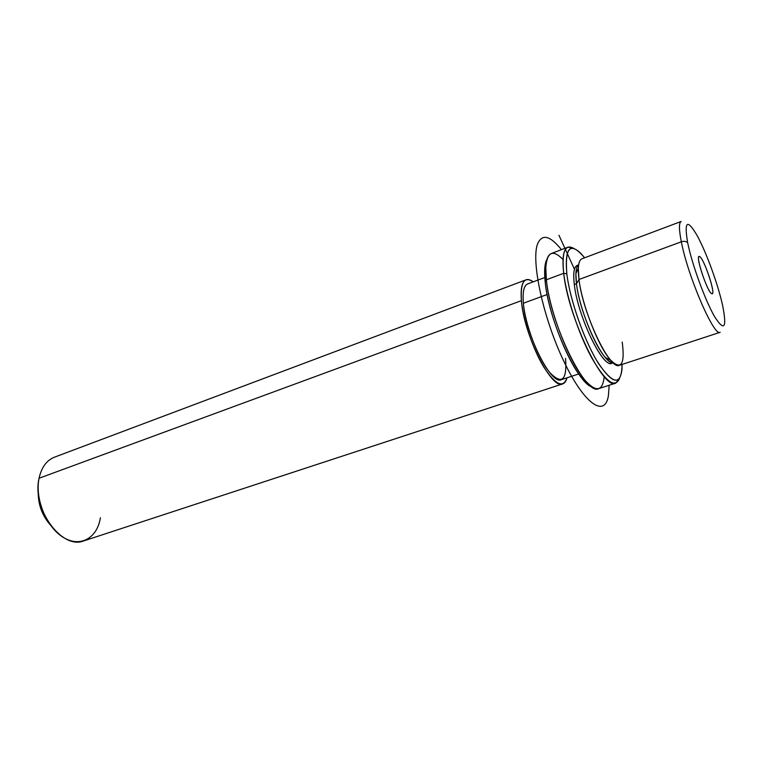 <?xml version="1.0" encoding="UTF-8"?>
<svg xmlns="http://www.w3.org/2000/svg" width="763" height="763" viewBox="0 0 763 763"><rect width="100%" height="100%" fill="white"/><g stroke="black" fill="none" stroke-linecap="round" stroke-linejoin="round"><path stroke-width="1.14" d="M575.893 273.564L578.325 268.414L578.983 279.487L576.475 283.741L575.893 273.564C576.094 269.034 577.009 266.163 578.631 264.971C575.941 267.088 575.226 273.345 576.475 283.741L578.983 279.487C581.931 304.685 598.573 347.003 610.562 360.06C621.196 370.484 625.088 364.504 622.226 342.11M613.051 362.644L611.611 363.112C602.961 368.634 577.686 316.197 574.31 284.542L576.475 283.741C579.804 314.251 603.724 365.267 612.956 362.559C610.944 362.644 608.435 360.975 605.44 357.57C594.358 345.534 579.136 306.898 576.475 283.741L574.31 284.542C572.984 273.211 573.957 266.821 577.229 265.381L578.65 264.847M578.364 265.19L578.602 265.2C574.281 265.181 572.851 271.628 574.31 284.542C577.896 318.219 605.421 372.935 612.794 362.396L612.613 362.559M578.716 373.956L561.339 379.688C551.277 385.601 525.545 334.623 523.37 303.226L547.128 294.508L523.37 303.226C522.464 291.981 523.895 285.553 527.653 283.931L544.792 277.513M566.976 377.828C563.256 388.634 555.483 384.962 543.647 366.822C532.86 348.958 523.113 319.935 521.415 300.679C520.337 282.157 524.267 275.882 533.213 281.852C530.447 279.773 528.063 279.086 526.079 279.802C522.006 281.547 520.452 288.509 521.415 300.679C523.742 334.814 551.783 390.36 562.693 383.894C564.696 383.207 566.117 381.185 566.976 377.828M523.37 303.226C525.202 324.485 537.791 357.78 549.312 372.02C561.759 385.181 567.176 380.632 565.555 358.352M562.693 383.894L83.892 540.843C62.022 550.18 31.617 508.835 39.066 478.248L521.415 300.679L39.066 478.248C41.488 467.337 46.619 460.318 54.459 457.18L526.079 279.802M50.11 524.696C41.822 514.958 37.864 503.694 38.226 490.914C37.864 503.694 41.822 514.958 50.11 524.696M39.066 478.248C34.707 498.907 46.533 527.462 63.501 537.514C80.42 547.872 97.349 537.925 100.382 517.81M699.604 256.606C703.753 257.942 715.78 293.393 712.184 293.707L711.803 293.679C707.883 293.173 695.408 256.645 699.108 256.54L699.604 256.606C694.435 253.163 707.501 292.944 711.803 293.679C716.543 296.082 704.039 258.113 699.604 256.606M722.59 305.305C717.878 284.027 706.376 252.429 697.21 235.672C687.129 218.542 683.963 220.974 687.701 242.949C686.433 241.308 684.306 240.927 681.33 241.804C687.949 276.74 714.263 337.351 720.158 332.286C714.263 337.351 687.949 276.74 681.33 241.804L578.983 279.487L681.33 241.804C678.889 229.358 678.832 222.577 681.168 221.461C678.832 222.577 678.889 229.358 681.33 241.804C684.306 240.927 686.433 241.308 687.701 242.949C692.146 264.761 705.231 300.546 714.635 316.721C724.44 331.915 727.091 328.109 722.59 305.305C727.091 328.109 724.44 331.915 714.635 316.721C705.231 300.546 692.146 264.761 687.701 242.949C683.963 220.974 687.129 218.542 697.21 235.672C706.376 252.429 717.878 284.027 722.59 305.305L722.799 306.278M720.158 332.286L619.451 365.296C610.266 371.276 582.798 313.927 578.983 279.487C577.515 267.203 578.507 260.297 581.978 258.771L681.168 221.461M566.833 273.841C564.744 246.544 570.667 241.194 584.592 257.789L581.339 253.917C569.522 242.3 564.687 248.948 566.833 273.841L563.695 273.297C561.616 251.733 565.001 243.445 573.852 248.452L567.901 247.183C563.399 249.148 562.007 257.856 563.695 273.297L566.833 273.841C569.818 298.905 583.304 338.028 596.78 360.68C611.401 383.341 619.804 386.269 621.988 369.483L622.103 364.428C621.578 385.573 613.767 385.363 598.669 363.77C584.677 341.738 569.942 300.145 566.833 273.841M619.575 378.429C614.921 388.787 605.555 381.767 591.459 357.38C578.507 333.545 566.518 297.131 563.695 273.297C568.101 317.351 603.733 391.066 615.722 383.14L619.575 378.429M547.042 259.134C544.668 263.273 544.048 270.855 545.183 281.9C548.473 319.63 577.419 383.655 591.983 386.889C589.437 385.916 586.547 383.589 583.323 379.898C567.901 363.159 547.996 312.248 545.183 281.9L544.658 269.997C544.868 265.104 545.669 261.48 547.042 259.134M615.722 383.14L598.697 388.615C586.032 396.712 550.18 323.703 546.365 279.763L563.695 273.297L546.365 279.763C544.858 264.36 546.47 255.634 551.201 253.583L567.901 247.183M563.018 259.506C552.813 249.139 547.071 251.8 545.812 267.479L546.365 279.763L545.183 281.9L546.365 279.763C549.303 311.123 569.923 363.875 585.793 381.147C596.599 392.583 602.732 391.066 604.21 376.588M576.17 272.982L575.951 272.505M574.463 269.244L558.945 235.281M609.16 385.258L608.407 395.682C604.935 418.086 584.248 404.39 563.685 360.947C543.027 317.732 530.771 260.278 537.715 243.55C542.235 233.612 550.152 235.653 561.454 249.654M605.44 357.57L610.562 360.06M545.812 267.479L544.658 269.997M585.793 381.147L583.323 379.898"/></g></svg>
